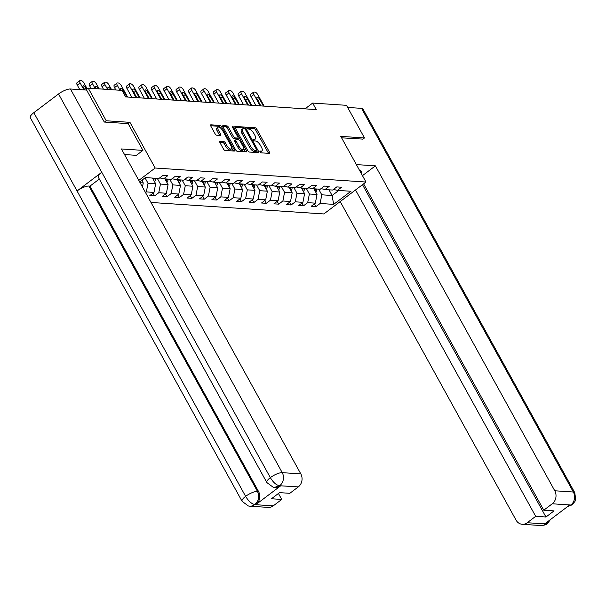 <?xml version="1.0" encoding="UTF-8"?>
<svg xmlns="http://www.w3.org/2000/svg" width="606" height="606" viewBox="0 0 606 606"><rect width="100%" height="100%" fill="white"/><g stroke="black" fill="none" stroke-linecap="round" stroke-linejoin="round"><path stroke-width="0.91" d="M260.065 151.901A1.076 0.439 52.9 0 0 261.11 152.833L269.405 153.386A1.538 0.629 52.9 0 0 269.625 153.333A1.538 0.629 52.9 0 0 269.481 152.159L256.755 129.101A1.538 0.629 52.9 0 0 255.262 127.768L246.968 127.215A1.076 0.439 52.9 0 0 246.816 127.26A1.076 0.439 52.9 0 0 246.915 128.078A1.076 0.439 52.9 0 0 247.96 129.01L249.028 129.086A4.916 2.007 52.9 0 1 253.793 133.35L254.853 135.267A4.916 2.007 52.9 0 1 255.323 139.024A4.916 2.007 52.9 0 1 254.618 139.198L253.543 139.13A1.076 0.439 52.9 0 0 253.391 139.168A1.076 0.439 52.9 0 0 253.49 139.994A1.076 0.439 52.9 0 0 254.535 140.925L255.611 140.993A4.916 2.007 52.9 0 1 260.368 145.258L261.428 147.182A4.916 2.007 52.9 0 1 261.898 150.932A4.916 2.007 52.9 0 1 261.194 151.114L260.118 151.046A1.076 0.439 52.9 0 0 259.966 151.083A1.076 0.439 52.9 0 0 260.065 151.901M220.023 141.403A1.538 0.629 52.9 0 0 219.804 141.463A1.538 0.629 52.9 0 0 219.955 142.637L223.523 149.099A1.538 0.629 52.9 0 0 225.008 150.432L234.227 151.046A1.538 0.629 52.9 0 0 234.446 150.992A1.538 0.629 52.9 0 0 234.302 149.818L221.569 126.76A1.538 0.629 52.9 0 0 220.084 125.427L210.873 124.813A1.538 0.629 52.9 0 0 210.646 124.874A1.538 0.629 52.9 0 0 210.797 126.048L215.107 133.858A1.538 0.629 52.9 0 0 216.6 135.191L220.539 135.456A1.538 0.629 52.9 0 0 220.758 135.396A1.538 0.629 52.9 0 0 220.614 134.229L218.478 130.351A4.106 1.682 52.9 0 1 218.084 127.215A4.106 1.682 52.9 0 1 222.652 130.631L231.03 145.811A4.106 1.682 52.9 0 1 231.424 148.947A4.106 1.682 52.9 0 1 226.856 145.531L225.455 143.001A1.538 0.629 52.9 0 0 223.97 141.668L219.69 141.66M128.184 123.677L129.942 122.344L106.232 120.768L88.226 88.143L85.757 90.014M129.942 122.344L155.159 168.021L365.994 182.042L323.846 213.948L150.97 202.449M362.774 139.236L364.486 137.948L340.777 136.365L365.994 182.042M364.486 137.948L346.48 105.323L312.666 103.073L305.03 108.853M88.226 88.143L122.041 90.392L125.639 96.922L316.264 109.595L312.666 103.073M247.809 150.72A1.538 0.629 52.9 0 0 249.301 152.053L258.512 152.667A1.538 0.629 52.9 0 0 258.732 152.606A1.538 0.629 52.9 0 0 258.588 151.432L245.862 128.381A1.538 0.629 52.9 0 0 244.369 127.048L235.158 126.434A1.538 0.629 52.9 0 0 234.939 126.487A1.538 0.629 52.9 0 0 235.083 127.661L247.809 150.72M246.369 151.856L237.158 151.242A1.538 0.629 52.9 0 1 235.666 149.909L222.94 126.851A1.538 0.629 52.9 0 1 222.796 125.684A1.538 0.629 52.9 0 1 223.016 125.624L226.955 125.889A1.538 0.629 52.9 0 1 228.447 127.222L233.605 136.57A1.538 0.629 52.9 0 0 235.098 137.903L237.711 138.077A1.538 0.629 52.9 0 0 237.931 138.024A1.538 0.629 52.9 0 0 237.787 136.85L232.409 127.116A1.076 0.439 52.9 0 1 232.31 126.29A1.076 0.439 52.9 0 1 233.507 127.184L246.445 150.629A1.538 0.629 52.9 0 1 246.589 151.803A1.538 0.629 52.9 0 1 246.369 151.856M138.797 180.399L155.159 168.021M145.508 192.556L146.349 191.913L153.992 192.428L149.833 195.571L154.606 195.889L158.764 192.738L166.4 193.253L162.241 196.397L167.021 196.715L171.172 193.564L178.815 194.071L174.657 197.223L179.429 197.541L183.588 194.39L191.223 194.897L187.065 198.048L191.837 198.367L195.996 195.215L203.639 195.723L199.48 198.874L204.252 199.192L208.411 196.041L216.047 196.549L211.888 199.7L216.66 200.018L220.819 196.867L228.462 197.374L224.303 200.525L229.076 200.844L233.234 197.692L240.87 198.2L236.711 201.351L241.483 201.669L245.642 198.518L253.278 199.026L249.127 202.177L253.899 202.495L258.058 199.344L265.693 199.851L261.534 203.002L266.307 203.321L270.465 200.169L278.101 200.677L273.95 203.828L278.722 204.146L282.881 200.995L290.516 201.503L286.358 204.654L291.13 204.972L295.289 201.821L302.924 202.328L298.766 205.479L303.545 205.798L307.696 202.646L315.34 203.154L311.181 206.305L315.953 206.623L320.112 203.472L333.633 204.374L350.95 191.269L337.421 190.367L341.579 187.216L336.807 186.898L332.649 190.049L325.013 189.542L329.172 186.39L324.399 186.072L320.241 189.224L312.605 188.716L316.756 185.565L311.984 185.254L307.825 188.398L300.19 187.89L304.348 184.739L299.576 184.429L295.417 187.572L287.782 187.065L291.933 183.913L287.161 183.603L283.002 186.746L275.366 186.239L279.525 183.088L274.753 182.777L270.594 185.921L262.959 185.413L267.117 182.27L262.337 181.951L258.186 185.095L250.543 184.588L254.702 181.444L249.93 181.126L245.771 184.269L238.135 183.762L242.294 180.618L237.514 180.3L233.363 183.444L225.72 182.936L229.879 179.793L225.106 179.474L220.948 182.618L213.312 182.111L217.471 178.967L212.691 178.649L208.54 181.792L200.897 181.285L205.055 178.141L200.283 177.823L196.124 180.967L188.489 180.459L192.647 177.316L187.875 176.997L183.716 180.141L176.073 179.634L180.232 176.49L175.46 176.172L171.301 179.315L163.665 178.808L167.824 175.664L163.052 175.346L158.893 178.49L145.364 177.596L139.645 181.929M152.523 178.066L155.666 183.754L148.031 183.247L145.039 177.838M148.031 183.247L146.349 191.913M155.666 183.754L153.992 192.428M163.665 178.808L159.711 177.869M164.938 178.891L168.074 184.58L160.439 184.072L157.302 178.384M160.439 184.072L158.764 192.738M168.074 184.58L166.4 193.253M176.073 179.634L172.127 178.694M177.346 179.717L180.49 185.406L172.846 184.898L169.71 179.209M172.846 184.898L171.172 193.564M180.49 185.406L178.815 194.071M188.489 180.459L184.535 179.52M189.761 180.543L192.897 186.231L185.262 185.724L182.118 180.035M185.262 185.724L183.588 194.39M192.897 186.231L191.223 194.897M200.897 181.285L196.95 180.346M202.169 181.368L205.313 187.057L197.67 186.55L194.534 180.861M197.67 186.55L195.996 195.215M205.313 187.057L203.639 195.723M213.312 182.111L209.358 181.171M214.585 182.194L217.721 187.883L210.085 187.375L206.941 181.686M210.085 187.375L208.411 196.041M217.721 187.883L216.047 196.549M225.72 182.936L221.773 181.997M226.992 183.02L230.136 188.708L222.493 188.201L219.357 182.512M222.493 188.201L220.819 196.867M230.136 188.708L228.462 197.374M238.135 183.762L234.181 182.823M239.408 183.845L242.544 189.534L234.908 189.027L231.765 183.338M234.908 189.027L233.234 197.692M242.544 189.534L240.87 198.2M250.543 184.588L246.597 183.648M251.816 184.671L254.959 190.36L247.316 189.852L244.18 184.163M247.316 189.852L245.642 198.518M254.959 190.36L253.278 199.026M262.959 185.413L259.004 184.474M264.231 185.497L267.367 191.185L259.732 190.678L256.588 184.989M259.732 190.678L258.058 199.344M267.367 191.185L265.693 199.851M275.366 186.239L271.42 185.3M276.639 186.322L279.775 192.011L272.139 191.504L269.003 185.815M272.139 191.504L270.465 200.169M279.775 192.011L278.101 200.677M287.782 187.065L283.828 186.125M289.047 187.148L292.19 192.837L284.555 192.329L281.411 186.64M284.555 192.329L282.881 200.995M292.19 192.837L290.516 201.503M300.19 187.89L296.243 186.951M301.462 187.974L304.598 193.662L296.963 193.155L293.827 187.466M296.963 193.155L295.289 201.821M304.598 193.662L302.924 202.328M312.605 188.716L308.651 187.777M313.87 188.799L317.014 194.488L309.378 193.981L306.235 188.292M309.378 193.981L307.696 202.646M317.014 194.488L315.34 203.154M325.013 189.542L321.059 188.602M328.99 189.807L332.126 195.496L321.786 194.806L318.65 189.117M321.786 194.806L320.112 203.472M338.777 190.458L332.126 195.496L333.633 204.374M337.421 190.367L333.474 189.428M106.232 120.768L104.527 122.064M140.077 182.717L143.251 182.929L141.796 180.293M143.251 182.929L142.463 187.034M314.423 203.851L315.953 206.623M302.015 203.025L303.545 205.798M289.6 202.199L291.13 204.972M277.192 201.374L278.722 204.146M264.777 200.548L266.307 203.321M252.369 199.722L253.899 202.495M239.953 198.897L241.483 201.669M227.545 198.071L229.076 200.844M215.13 197.245L216.66 200.018M202.722 196.42L204.252 199.192M190.307 195.594L191.837 198.367M177.899 194.768L179.429 197.541M165.483 193.943L167.021 196.715M153.076 193.117L154.606 195.889M260.11 151.977A4.916 2.007 52.9 0 0 260.762 151.795L261.898 150.932M253.535 140.069A4.916 2.007 52.9 0 0 254.187 139.888L255.323 139.024M268.488 153.326A1.538 0.629 52.9 0 0 268.344 153.023L255.611 129.964A1.538 0.629 52.9 0 0 254.126 128.631L246.96 128.154M244.415 128.775A1.538 0.629 52.9 0 0 243.233 127.904L234.939 127.358M257.595 152.598A1.538 0.629 52.9 0 0 257.452 152.295L256.671 150.886M256.664 150.811A1.076 0.439 52.9 0 0 256.815 150.773A1.076 0.439 52.9 0 0 256.717 149.955L245.544 129.714A1.076 0.439 52.9 0 0 244.506 128.783L243.37 128.707A4.916 2.007 52.9 0 0 242.665 128.889A4.916 2.007 52.9 0 0 243.135 132.638L250.77 146.47A4.916 2.007 52.9 0 0 255.535 150.735L256.664 150.811L255.527 151.674A1.076 0.439 52.9 0 0 255.679 151.636A1.076 0.439 52.9 0 0 255.762 151.5M242.665 128.889L241.529 129.745A4.916 2.007 52.9 0 0 241.991 133.502L243.135 132.638M255.527 151.674L254.391 151.598A4.916 2.007 52.9 0 1 249.634 147.334L241.991 133.502M222.796 126.548L225.818 126.752L226.955 125.889M236.908 138.683A1.538 0.629 52.9 0 1 236.794 138.88A1.538 0.629 52.9 0 1 236.575 138.941L233.954 138.766A1.538 0.629 52.9 0 1 232.469 137.433L227.303 128.086A1.538 0.629 52.9 0 0 225.818 126.752M237.885 138.054L238.923 139.925M243.87 148.887L245.301 151.492L246.445 150.629M238.961 146.273A4.106 1.682 52.9 0 0 243.529 149.69A4.106 1.682 52.9 0 0 243.142 146.554L240.188 141.206A1.538 0.629 52.9 0 0 238.703 139.872L236.082 139.698A1.538 0.629 52.9 0 0 235.863 139.751A1.538 0.629 52.9 0 0 236.007 140.925L238.961 146.273L237.825 147.137A4.106 1.682 52.9 0 0 242.392 150.553L243.529 149.69M234.946 140.562A1.538 0.629 52.9 0 0 234.727 140.615A1.538 0.629 52.9 0 0 234.87 141.789L236.007 140.925M237.825 147.137L234.87 141.789M231.424 148.947L230.288 149.811A4.106 1.682 52.9 0 1 225.712 146.394L224.318 143.864A1.538 0.629 52.9 0 0 222.834 142.531L219.804 142.327M218.084 127.215L216.948 128.078A4.106 1.682 52.9 0 0 217.334 131.214L218.478 130.351M219.622 135.396A1.538 0.629 52.9 0 0 219.478 135.085L217.334 131.214M220.758 128.214L220.432 127.624A1.538 0.629 52.9 0 0 218.948 126.29L210.646 125.737M233.31 150.985A1.538 0.629 52.9 0 0 233.159 150.682L231.757 148.144M315.84 192.36A4.144 3.568 -86.2 0 0 316.923 189.428L316.93 189.004M260.156 105.868L253.899 94.528A3.128 1.28 52.9 0 1 253.603 92.142A3.128 1.28 52.9 0 1 254.05 92.029L254.846 92.082A3.128 1.28 52.9 0 1 257.876 94.794L264.133 106.133M255.967 105.588L251.051 96.687A3.128 1.28 -127.1 0 1 250.755 94.301L253.603 92.142M315.09 191.004A4.144 3.568 -86.2 0 0 315.415 189.33L315.423 188.905M314.469 188.837L314.461 189.261A4.144 3.568 93.8 0 1 314.423 189.799M263.398 106.08A2.507 1.023 52.9 0 0 263.216 105.709L259.754 99.445A2.507 1.023 52.9 0 0 256.974 97.369A2.507 1.023 52.9 0 0 257.209 99.278L260.671 105.542A2.507 1.023 52.9 0 0 260.891 105.914M361.229 173.414A17.604 5.363 151.1 0 0 361.267 171.316A17.604 5.363 151.1 0 0 359.472 170.233M362.456 175.642L375.394 165.847L554.77 490.777L573.344 492.019L361.555 108.36L347.647 107.436M356.351 164.582L375.394 165.847M340.201 201.563L516.047 520.1A9.393 8.083 -86.2 0 0 522.251 524.296A9.393 8.083 -86.2 0 0 527.197 522.751L535.689 516.327L355.525 189.966M361.555 108.36A9.628 2.932 -28.9 0 1 362.979 109.012L574.768 492.67A9.628 2.932 -28.9 0 0 573.344 492.019A9.393 8.083 93.8 0 1 570.837 505.018L552.255 503.783A9.393 8.083 -86.2 0 0 554.77 490.777M362.494 184.686L545.945 517.009L554.035 510.888L543.771 510.207L552.255 503.783M545.945 517.009L535.689 516.327M567.534 506.631L570.549 505.237L569.473 505.162L544.991 523.705L546.059 523.773L548.392 521.13M543.771 510.207L363.608 183.845M362.941 139.115L341.587 137.827M550.46 519.562L547.415 523.523L546.059 523.773M574.768 492.67L575.7 499.336L574.942 501.435L572.17 504.783L570.837 505.018M266.86 482.565A9.628 2.932 -28.9 0 1 270.337 477.634C273.223 482.421 276.275 485.126 279.48 485.739L274.495 487.413L273.154 487.224L266.86 482.565L98.293 177.21A9.628 2.932 -28.9 0 1 101.77 172.271L58.547 93.975A9.628 2.932 -28.9 0 1 70.447 88.999L86.635 90.074L104.285 122.048L128.154 123.632L142.925 150.386L136.373 155.341L125.078 154.591A17.604 5.363 151.1 0 0 124.541 154.575M142.925 150.386L121.442 148.955L300.811 473.892A9.393 8.083 93.8 0 1 298.303 486.891L289.82 493.314L279.555 492.633L271.465 498.753L281.729 499.442L273.245 505.866A9.393 8.083 93.8 0 1 268.299 507.404L249.725 506.169A9.393 8.083 -86.2 0 0 254.664 504.631L273.245 505.866M249.725 506.169L248.377 505.98L242.089 501.321L30.3 117.662A9.628 2.932 -28.9 0 1 33.83 112.686L77.053 190.981A9.628 2.932 -28.9 0 1 88.893 186.05L257.467 491.405L258.535 491.481A9.393 8.083 93.8 0 1 256.027 504.48L280.517 485.944A9.393 8.083 93.8 0 1 275.571 487.482L274.495 487.413M58.547 93.975L33.83 112.686M70.447 88.999L282.237 472.657A9.628 2.932 -28.9 0 0 270.337 477.634L101.77 172.271L77.053 190.981L245.619 496.344C248.498 501.132 251.528 503.851 254.717 504.487L254.664 504.631M281.729 499.442L278.442 493.481M99.316 179.05L89.968 186.118L258.535 491.481M89.968 186.118L88.893 186.05M303.432 191.534A4.144 3.568 -86.2 0 0 304.515 188.602L304.523 188.178M247.748 105.043L241.491 93.703A3.128 1.28 52.9 0 1 241.188 91.317A3.128 1.28 52.9 0 1 241.642 91.203L242.438 91.256A3.128 1.28 52.9 0 1 245.468 93.968L251.725 105.308M243.551 104.762L238.643 95.862A3.128 1.28 -127.1 0 1 238.34 93.475L241.188 91.317M302.674 190.178A4.144 3.568 -86.2 0 0 303 188.504L303.008 188.08M302.053 188.011L302.046 188.436A4.144 3.568 93.8 0 1 302.015 188.974M250.99 105.255A2.507 1.023 52.9 0 0 250.801 104.883L247.346 98.619A2.507 1.023 52.9 0 0 244.559 96.543A2.507 1.023 52.9 0 0 244.801 98.452L248.255 104.717A2.507 1.023 52.9 0 0 248.483 105.088M291.016 190.708A4.144 3.568 -86.2 0 0 292.107 187.777L292.107 187.352M235.333 104.217L229.076 92.877A3.128 1.28 52.9 0 1 228.78 90.491A3.128 1.28 52.9 0 1 229.227 90.377L230.022 90.43A3.128 1.28 52.9 0 1 233.052 93.142L239.309 104.482M231.144 103.937L226.227 95.036A3.128 1.28 -127.1 0 1 225.932 92.65L228.78 90.491M290.266 189.352A4.144 3.568 -86.2 0 0 290.592 187.678L290.6 187.254M289.645 187.186L289.638 187.61A4.144 3.568 93.8 0 1 289.6 188.148M238.575 104.429A2.507 1.023 52.9 0 0 238.393 104.058L234.931 97.793A2.507 1.023 52.9 0 0 232.151 95.718A2.507 1.023 52.9 0 0 232.386 97.627L235.848 103.891A2.507 1.023 52.9 0 0 236.067 104.262M278.608 189.883A4.144 3.568 -86.2 0 0 279.692 186.951L279.699 186.527M222.925 103.391L216.668 92.051A3.128 1.28 52.9 0 1 216.365 89.665A3.128 1.28 52.9 0 1 216.819 89.552L217.615 89.605A3.128 1.28 52.9 0 1 220.645 92.317L226.902 103.656M218.728 103.111L213.82 94.21A3.128 1.28 -127.1 0 1 213.524 91.824L216.365 89.665M277.851 188.527A4.144 3.568 -86.2 0 0 278.184 186.853L278.184 186.428M277.23 186.36L277.23 186.792A4.144 3.568 93.8 0 1 277.192 187.322M226.167 103.603A2.507 1.023 52.9 0 0 225.977 103.232L222.523 96.968A2.507 1.023 52.9 0 0 219.736 94.892A2.507 1.023 52.9 0 0 219.978 96.801L223.432 103.065A2.507 1.023 52.9 0 0 223.659 103.437M266.193 189.057A4.144 3.568 -86.2 0 0 267.284 186.125L267.284 185.701M210.509 102.566L204.252 91.233A3.128 1.28 52.9 0 1 203.957 88.84A3.128 1.28 52.9 0 1 204.404 88.726L205.199 88.779A3.128 1.28 52.9 0 1 208.229 91.491L214.486 102.831M206.32 102.285L201.404 93.385A3.128 1.28 -127.1 0 1 201.109 90.998L203.957 88.84M265.443 187.701A4.144 3.568 -86.2 0 0 265.769 186.027L265.776 185.603M264.822 185.534L264.814 185.966A4.144 3.568 93.8 0 1 264.777 186.496M213.751 102.778A2.507 1.023 52.9 0 0 213.57 102.406L210.108 96.142A2.507 1.023 52.9 0 0 207.328 94.066A2.507 1.023 52.9 0 0 207.563 95.975L211.024 102.24A2.507 1.023 52.9 0 0 211.244 102.611M253.785 188.231A4.144 3.568 -86.2 0 0 254.868 185.3L254.876 184.875M198.101 101.74L191.844 90.408A3.128 1.28 52.9 0 1 191.549 88.014A3.128 1.28 52.9 0 1 191.996 87.9L192.791 87.953A3.128 1.28 52.9 0 1 195.821 90.665L202.078 102.005M193.905 101.46L188.996 92.559A3.128 1.28 -127.1 0 1 188.701 90.173L191.549 88.014M253.028 186.875A4.144 3.568 -86.2 0 0 253.361 185.201L253.361 184.777M252.407 184.709L252.407 185.141A4.144 3.568 93.8 0 1 252.369 185.671M201.344 101.952A2.507 1.023 52.9 0 0 201.154 101.581L197.7 95.316A2.507 1.023 52.9 0 0 194.912 93.241A2.507 1.023 52.9 0 0 195.155 95.15L198.609 101.414A2.507 1.023 52.9 0 0 198.836 101.785M241.37 187.405A4.144 3.568 -86.2 0 0 242.461 184.474L242.468 184.05M185.686 100.914L179.429 89.582A3.128 1.28 52.9 0 1 179.134 87.188A3.128 1.28 52.9 0 1 179.581 87.075L180.376 87.128A3.128 1.28 52.9 0 1 183.413 89.839L189.663 101.179M181.497 100.634L176.581 91.733A3.128 1.28 -127.1 0 1 176.285 89.347L179.134 87.188M240.62 186.05A4.144 3.568 -86.2 0 0 240.946 184.375L240.953 183.951M239.999 183.883L239.991 184.315A4.144 3.568 93.8 0 1 239.953 184.845M188.928 101.126A2.507 1.023 52.9 0 0 188.746 100.755L185.284 94.491A2.507 1.023 52.9 0 0 182.504 92.415A2.507 1.023 52.9 0 0 182.739 94.324L186.201 100.588A2.507 1.023 52.9 0 0 186.428 100.96M228.962 186.587A4.144 3.568 -86.2 0 0 230.045 183.648L230.053 183.224M173.278 100.088L167.021 88.756A3.128 1.28 52.9 0 1 166.726 86.363A3.128 1.28 52.9 0 1 167.173 86.249L167.968 86.302A3.128 1.28 52.9 0 1 170.998 89.021L177.255 100.354M169.089 99.808L164.173 90.908A3.128 1.28 -127.1 0 1 163.878 88.521L166.726 86.363M228.212 185.224A4.144 3.568 -86.2 0 0 228.538 183.55L228.538 183.126M227.583 183.057L227.583 183.489A4.144 3.568 93.8 0 1 227.545 184.019M176.52 100.301A2.507 1.023 52.9 0 0 176.331 99.929L172.877 93.665A2.507 1.023 52.9 0 0 170.089 91.589A2.507 1.023 52.9 0 0 170.331 93.498L173.786 99.763A2.507 1.023 52.9 0 0 174.013 100.134M216.547 185.762A4.144 3.568 -86.2 0 0 217.637 182.823L217.645 182.398M160.863 99.263L154.606 87.931A3.128 1.28 52.9 0 1 154.31 85.537A3.128 1.28 52.9 0 1 154.757 85.423L155.553 85.476A3.128 1.28 52.9 0 1 158.59 88.196L164.847 99.528M156.674 98.983L151.765 90.082A3.128 1.28 -127.1 0 1 151.462 87.696L154.31 85.537M215.797 184.398A4.144 3.568 -86.2 0 0 216.122 182.724L216.13 182.3M215.175 182.232L215.168 182.664A4.144 3.568 93.8 0 1 215.13 183.194M164.105 99.475A2.507 1.023 52.9 0 0 163.923 99.104L160.461 92.839A2.507 1.023 52.9 0 0 157.681 90.764A2.507 1.023 52.9 0 0 157.916 92.673L161.378 98.937A2.507 1.023 52.9 0 0 161.605 99.308M204.139 184.936A4.144 3.568 -86.2 0 0 205.222 181.997L205.229 181.573M148.455 98.437L142.198 87.105A3.128 1.28 52.9 0 1 141.902 84.711A3.128 1.28 52.9 0 1 142.349 84.598L143.145 84.651A3.128 1.28 52.9 0 1 146.175 87.37L152.432 98.702M144.266 98.157L139.35 89.256A3.128 1.28 -127.1 0 1 139.054 86.87L141.902 84.711M203.389 183.573A4.144 3.568 -86.2 0 0 203.714 181.898L203.722 181.474M202.768 181.414L202.76 181.838A4.144 3.568 93.8 0 1 202.722 182.368M151.697 98.649A2.507 1.023 52.9 0 0 151.508 98.278L148.053 92.014A2.507 1.023 52.9 0 0 145.266 89.938A2.507 1.023 52.9 0 0 145.508 91.847L148.962 98.111A2.507 1.023 52.9 0 0 149.19 98.483M191.723 184.11A4.144 3.568 -86.2 0 0 192.814 181.171L192.822 180.747M136.039 97.611L129.79 86.279A3.128 1.28 52.9 0 1 129.487 83.886A3.128 1.28 52.9 0 1 129.934 83.772L130.729 83.825A3.128 1.28 52.9 0 1 133.767 86.544L140.024 97.877M131.85 97.331L126.942 88.431A3.128 1.28 -127.1 0 1 126.639 86.044L129.487 83.886M190.973 182.747A4.144 3.568 -86.2 0 0 191.299 181.073L191.307 180.649M190.352 180.588L190.345 181.012A4.144 3.568 93.8 0 1 190.307 181.542M139.282 97.824A2.507 1.023 52.9 0 0 139.1 97.452L135.646 91.188A2.507 1.023 52.9 0 0 132.858 89.112A2.507 1.023 52.9 0 0 133.093 91.021L136.555 97.286A2.507 1.023 52.9 0 0 136.782 97.657M179.315 183.285A4.144 3.568 -86.2 0 0 180.399 180.346L180.406 179.921M120.033 90.264L117.375 85.454A3.128 1.28 52.9 0 1 117.079 83.06A3.128 1.28 52.9 0 1 117.526 82.946L118.321 82.999A3.128 1.28 52.9 0 1 121.351 85.719L127.608 97.051M115.837 89.983L114.526 87.605A3.128 1.28 -127.1 0 1 114.231 85.219L117.079 83.06M178.565 181.921A4.144 3.568 -86.2 0 0 178.891 180.247L178.899 179.823M177.944 179.762L177.937 180.187A4.144 3.568 93.8 0 1 177.899 180.717M126.874 96.998A2.507 1.023 52.9 0 0 126.692 96.627L123.23 90.37A2.507 1.023 52.9 0 0 120.442 88.287A2.507 1.023 52.9 0 0 120.685 90.196L120.745 90.309M166.9 182.459A4.144 3.568 -86.2 0 0 167.991 179.52L167.998 179.096M107.618 89.438L104.967 84.628A3.128 1.28 52.9 0 1 104.664 82.234A3.128 1.28 52.9 0 1 105.111 82.121L105.914 82.174A3.128 1.28 52.9 0 1 108.944 84.893L111.595 89.696M103.429 89.158L102.119 86.779A3.128 1.28 -127.1 0 1 101.816 84.393L104.664 82.234M166.15 181.096A4.144 3.568 -86.2 0 0 166.476 179.421L166.483 178.997M165.529 178.937L165.521 179.361A4.144 3.568 93.8 0 1 165.483 179.891M110.883 89.65L110.822 89.544A2.507 1.023 52.9 0 0 108.035 87.461A2.507 1.023 52.9 0 0 108.269 89.37L108.338 89.483M154.492 181.633A4.144 3.568 -86.2 0 0 155.575 178.694L155.583 178.27M95.21 88.612L92.551 83.802A3.128 1.28 52.9 0 1 92.256 81.409A3.128 1.28 52.9 0 1 92.703 81.295L93.498 81.348A3.128 1.28 52.9 0 1 96.528 84.067L99.187 88.877M91.014 88.332L89.703 85.954A3.128 1.28 -127.1 0 1 89.408 83.567L92.256 81.409M153.742 180.27A4.144 3.568 -86.2 0 0 154.068 178.596L154.076 178.172M153.121 178.111L153.113 178.535A4.144 3.568 93.8 0 1 153.076 179.065M98.467 88.824L98.407 88.718A2.507 1.023 52.9 0 0 95.627 86.635A2.507 1.023 52.9 0 0 95.862 88.544L95.922 88.658M142.084 180.808A4.144 3.568 -86.2 0 0 142.864 179.49M83.961 89.9L80.143 82.977A3.128 1.28 52.9 0 1 79.841 80.583A3.128 1.28 52.9 0 1 80.295 80.469L81.09 80.522A3.128 1.28 52.9 0 1 84.12 83.242L87.241 88.893M79.772 89.62L77.295 85.128A3.128 1.28 -127.1 0 1 76.992 82.742L79.841 80.583M86.749 89.256L85.999 87.893A2.507 1.023 52.9 0 0 83.211 85.81A2.507 1.023 52.9 0 0 83.454 87.718L84.681 89.946M260.095 151.947L261.194 151.114M253.52 140.031L254.618 139.198M254.126 128.631L255.262 127.768M255.611 129.964L256.755 129.101M268.344 153.023L269.481 152.159M243.233 127.904L244.369 127.048M244.991 129.033L245.862 128.381M257.452 152.295L258.588 151.432M249.634 147.334L250.77 146.47M254.391 151.598L255.535 150.735M227.303 128.086L228.447 127.222M232.469 137.433L233.605 136.57M233.954 138.766L235.098 137.903M236.575 138.941L237.711 138.077M232.765 127.745L233.507 127.184M222.834 142.531L223.97 141.668M224.318 143.864L225.455 143.001M225.712 146.394L226.856 145.531M219.478 135.085L220.614 134.229M218.948 126.29L220.084 125.427M220.432 127.624L221.569 126.76M233.159 150.682L234.302 149.818M253.899 94.528L251.051 96.687M315.415 189.33L316.923 189.428M258.027 100.755L259.754 99.445M262.777 106.042L263.216 105.709M527.197 522.751L546.014 523.902M547.415 523.523C546.362 524.69 544.173 525.357 540.832 525.531A9.393 8.083 -86.2 0 0 545.779 523.993M256.027 504.48L254.725 504.495M298.303 486.891L279.487 485.739M279.442 485.876L280.517 485.944M279.722 485.656A9.393 8.083 93.8 0 0 282.237 472.657L300.811 473.892M242.089 501.321A9.628 2.932 -28.9 0 1 245.619 496.344A9.628 2.932 -28.9 0 1 257.467 491.405C259.732 496.375 258.898 500.707 254.952 504.412M241.491 93.703L238.643 95.862M303 188.504L304.515 188.602M245.612 99.929L247.346 98.619M250.369 105.217L250.801 104.883M229.076 92.877L226.227 95.036M290.592 187.678L292.107 187.777M233.204 99.104L234.931 97.793M237.953 104.391L238.393 104.058M216.668 92.051L213.82 94.21M278.184 186.853L279.692 186.951M220.789 98.278L222.523 96.968M225.546 103.565L225.977 103.232M204.252 91.233L201.404 93.385M265.769 186.027L267.284 186.125M208.381 97.452L210.108 96.142M213.13 102.74L213.57 102.406M191.844 90.408L188.996 92.559M253.361 185.201L254.868 185.3M195.973 96.627L197.7 95.316M200.722 101.914L201.154 101.581M179.429 89.582L176.581 91.733M240.946 184.375L242.461 184.474M183.557 95.801L185.284 94.491M188.307 101.088L188.746 100.755M167.021 88.756L164.173 90.908M228.538 183.55L230.045 183.648M171.15 94.975L172.877 93.665M175.899 100.263L176.331 99.929M154.606 87.931L151.765 90.082M216.122 182.724L217.637 182.823M158.734 94.15L160.461 92.839M163.484 99.437L163.923 99.104M142.198 87.105L139.35 89.256M203.714 181.898L205.222 181.997M146.326 93.324L148.053 92.014M151.076 98.611L151.508 98.278M129.79 86.279L126.942 88.431M191.299 181.073L192.814 181.171M133.911 92.498L135.646 91.188M138.668 97.786L139.1 97.452M117.375 85.454L114.526 87.605M178.891 180.247L180.399 180.346M122.382 91.014L123.23 90.37M126.253 96.96L126.692 96.627M104.967 84.628L102.119 86.779M166.476 179.421L167.991 179.52M92.551 83.802L89.703 85.954M154.068 178.596L155.575 178.694M80.143 82.977L77.295 85.128M84.264 89.196L85.999 87.893M255.679 151.636L256.815 150.773M236.794 138.88L237.931 138.024M234.727 140.615L235.863 139.751M522.251 524.296L540.832 525.531M572.162 504.79L567.421 506.722"/></g></svg>
